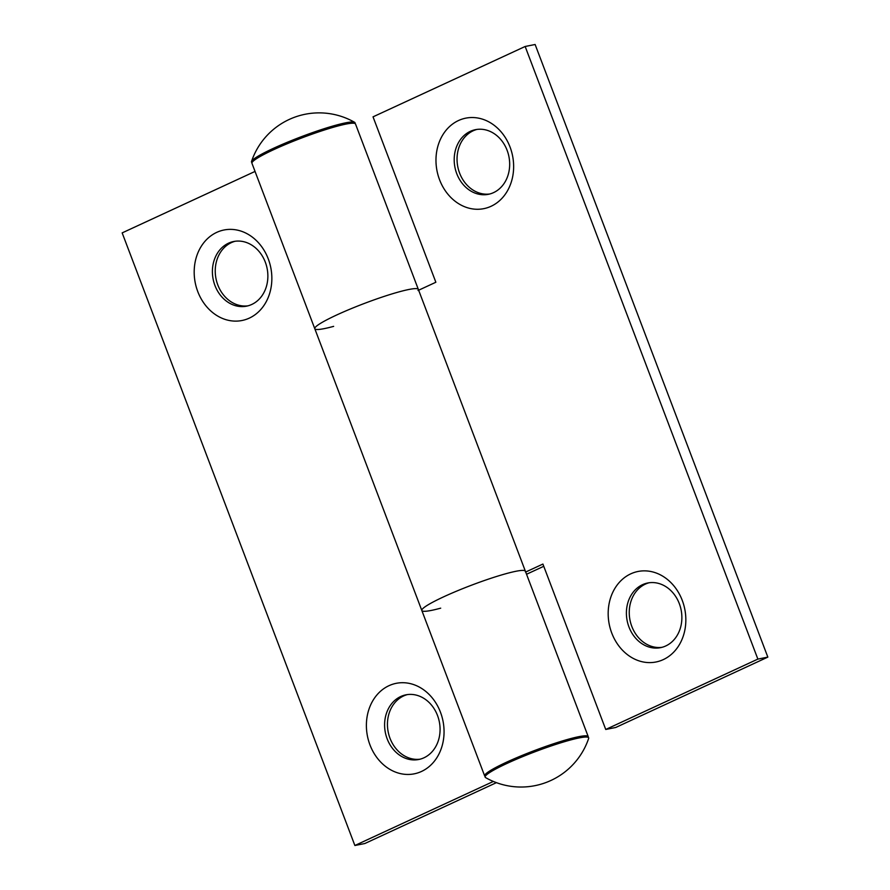 <?xml version="1.0" encoding="UTF-8"?>
<svg xmlns="http://www.w3.org/2000/svg" width="890" height="890" viewBox="0 0 890 890"><rect width="100%" height="100%" fill="white"/><g stroke="black" fill="none" stroke-linecap="round" stroke-linejoin="round"><path stroke-width="1.33" d="M407.342 694.601A32.963 27.523 -101.2 0 0 388.196 731.969A32.963 27.523 -101.2 0 0 420.18 759.17M235.138 241.257A32.963 27.523 -101.2 0 0 215.992 278.626A32.963 27.523 -101.2 0 0 247.976 305.826M496.42 782.655L364.844 843.52L354.876 845.5L493.36 781.442M485.217 776.425A55.38 6.03 -20.8 0 1 484.672 775.924A55.38 6.03 -20.8 0 1 534.3 750.626A55.38 6.03 -20.8 0 1 588.212 736.597L525.378 571.191A55.38 6.03 159.2 0 0 471.466 585.22A55.38 6.03 159.2 0 0 421.838 610.518A55.38 6.03 -20.8 0 1 471.466 585.22A55.38 6.03 -20.8 0 1 525.378 571.191A55.38 6.03 -20.8 0 1 525.345 571.803M588.212 736.597A55.38 6.03 -20.8 0 1 588.134 737.321M333.65 326.363A55.38 6.03 -20.8 0 1 314.793 328.722A55.38 6.03 -20.8 0 1 364.422 303.423A55.38 6.03 -20.8 0 1 418.333 289.384A55.38 6.03 -20.8 0 1 418.033 290.496M251.959 163.315A55.38 6.03 -20.8 0 1 301.588 138.017A55.38 6.03 -20.8 0 1 355.499 123.977L418.333 289.384A55.38 6.03 159.2 0 0 364.422 303.423A55.38 6.03 159.2 0 0 314.793 328.722L251.959 163.315M255.041 171.425L122.164 232.891L354.876 845.5M369.962 744.885A46.146 38.526 78.8 0 1 408.744 683.286A46.146 38.526 78.8 0 1 436.957 757.557A46.146 38.526 78.8 0 1 369.962 744.885M197.758 291.553A46.146 38.526 78.8 0 1 236.54 229.954A46.146 38.526 78.8 0 1 264.753 304.224A46.146 38.526 78.8 0 1 197.758 291.553M265.32 262.183A32.963 27.523 -101.2 0 0 233.703 241.502A32.963 27.523 -101.2 0 0 214.946 285.479A32.963 27.523 -101.2 0 0 246.563 306.16A32.963 27.523 -101.2 0 0 265.32 262.183M437.524 715.515A32.963 27.523 -101.2 0 0 405.918 694.834A32.963 27.523 -101.2 0 0 387.15 738.811A32.963 27.523 -101.2 0 0 418.767 759.493A32.963 27.523 -101.2 0 0 437.524 715.515M440.695 608.159A55.38 6.03 -20.8 0 1 421.838 610.518L484.672 775.924M476.94 129.417A32.963 27.523 -101.2 0 0 459.596 173.072A32.963 27.523 -101.2 0 0 489.778 193.987M649.144 582.75A32.963 27.523 -101.2 0 0 631.8 626.404A32.963 27.523 -101.2 0 0 661.982 647.319M525.69 572.025L542.911 564.06L605.734 729.466L615.702 727.486L767.836 657.109L535.124 44.5L525.156 46.48L373.032 116.846L435.855 282.252L418.645 290.218M526.535 574.261L543.757 566.296M767.836 657.109L757.868 659.101L525.156 46.48M510.07 147.095A46.146 38.526 78.8 0 1 471.288 208.694A46.146 38.526 78.8 0 1 443.075 134.423A46.146 38.526 78.8 0 1 510.07 147.095M682.274 600.427A46.146 38.526 78.8 0 1 643.492 662.027A46.146 38.526 78.8 0 1 615.279 587.756A46.146 38.526 78.8 0 1 682.274 600.427M757.868 659.101L605.734 729.466M628.952 626.972A32.963 27.523 -101.2 0 0 660.569 647.653A32.963 27.523 -101.2 0 0 679.326 603.676A32.963 27.523 -101.2 0 0 647.709 582.995A32.963 27.523 -101.2 0 0 628.952 626.972M456.748 173.639A32.963 27.523 -101.2 0 0 488.354 194.32A32.963 27.523 -101.2 0 0 507.122 150.332A32.963 27.523 -101.2 0 0 475.505 129.662A32.963 27.523 -101.2 0 0 456.748 173.639M354.954 123.488A55.38 6.03 159.2 0 0 354.632 122.331A55.38 6.03 159.2 0 0 301.12 136.793A55.38 6.03 159.2 0 0 251.514 161.513A55.38 6.03 159.2 0 0 252.037 162.581M588.657 738.4A55.38 6.03 159.2 0 0 534.768 751.85A55.38 6.03 159.2 0 0 485.528 777.571A71.334 71.334 0 0 0 588.657 738.4M525.378 571.191L418.333 289.384M421.838 610.518L314.793 328.722M354.632 122.331A71.334 71.334 0 0 0 251.514 161.513"/></g></svg>
